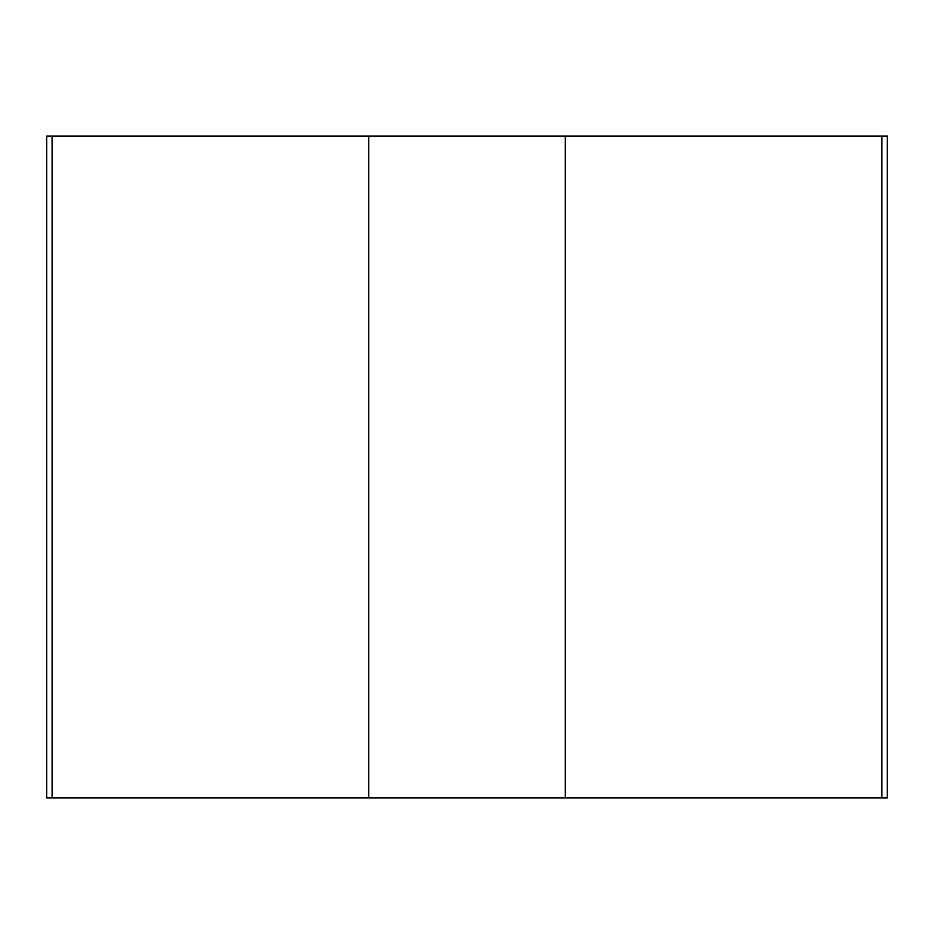 <?xml version="1.0" encoding="UTF-8"?>
<svg xmlns="http://www.w3.org/2000/svg" width="934" height="934" viewBox="0 0 934 934"><rect width="100%" height="100%" fill="white"/><g stroke="black" fill="none" stroke-linecap="round" stroke-linejoin="round"><path stroke-width="1.4" d="M887.253 797.94L46.7 797.94L46.7 136.06L46.7 797.94L52.094 797.94L52.094 136.06L368.697 136.06L368.697 797.94L565.303 797.94L565.303 136.06L881.906 136.06L881.906 797.94L887.3 797.94L887.3 136.06L881.906 136.06L881.906 797.94L565.303 797.94L565.303 136.06L368.697 136.06L368.697 797.94L52.094 797.94L52.094 136.06L46.7 136.06L887.253 136.06"/></g></svg>
